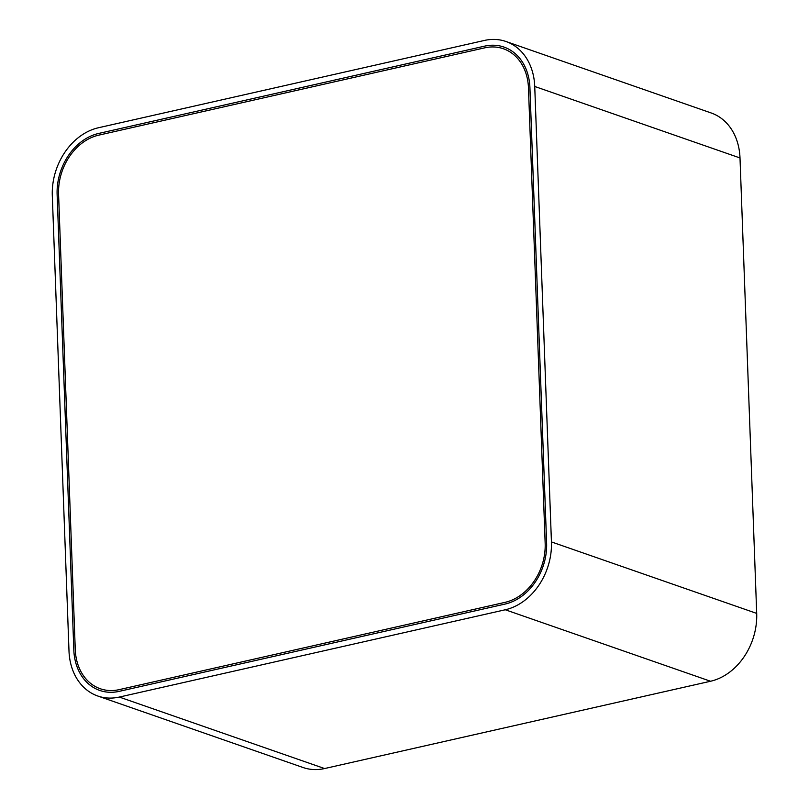 <?xml version="1.0" encoding="UTF-8"?>
<svg xmlns="http://www.w3.org/2000/svg" width="809" height="809" viewBox="0 0 809 809"><rect width="100%" height="100%" fill="white"/><g stroke="black" fill="none" stroke-linecap="round" stroke-linejoin="round"><path stroke-width="1.21" d="M75.267 649.627L58.572 194.18A51.483 40.713 109.2 0 1 98.728 135.154L484.672 47.852A51.483 40.713 109.2 0 1 503.431 48.762A51.483 40.713 109.2 0 1 528.459 87.888L545.165 543.335A51.483 40.713 109.2 0 1 505.008 602.361L119.065 689.662A51.483 40.713 109.2 0 1 100.306 688.752A51.483 40.713 109.2 0 1 75.267 649.627L58.572 194.18A51.483 40.713 109.2 0 1 98.728 135.154L484.672 47.852A51.483 40.713 109.2 0 1 503.431 48.762A51.483 40.713 109.2 0 1 528.459 87.888L545.165 543.335A51.483 40.713 109.2 0 1 505.008 602.361L119.065 689.662A51.483 40.713 109.2 0 1 100.306 688.752A51.483 40.713 109.2 0 1 75.267 649.627M505.069 604.07L119.125 691.371A53.263 42.119 109.2 0 1 99.729 690.431A53.263 42.119 109.2 0 1 73.821 649.951L57.126 194.504A53.263 42.119 109.2 0 1 98.668 133.445L484.611 46.143A53.263 42.119 109.2 0 1 504.007 47.084A53.263 42.119 109.2 0 1 529.915 87.564L546.611 543.011A53.263 42.119 109.2 0 1 505.069 604.07L119.125 691.371A53.263 42.119 109.2 0 1 99.729 690.431A53.263 42.119 109.2 0 1 73.821 649.951L57.126 194.504A53.263 42.119 109.2 0 1 98.668 133.445L484.611 46.143A53.263 42.119 109.2 0 1 504.007 47.084A53.263 42.119 109.2 0 1 529.915 87.564L546.611 543.011A53.263 42.119 109.2 0 1 505.069 604.07M505.959 41.492L711.222 112.987A59.178 46.801 109.2 0 1 740.002 157.957L756.698 613.404A59.178 46.801 109.2 0 1 710.545 681.249L324.591 768.55A59.178 46.801 109.2 0 1 303.041 767.508L97.778 696.013A59.178 46.801 109.2 0 1 68.998 651.043L52.302 195.596A59.178 46.801 109.2 0 1 98.455 127.751L484.409 40.45A59.178 46.801 109.2 0 1 505.959 41.492A59.178 46.801 109.2 0 1 534.739 86.472L551.435 541.919A59.178 46.801 109.2 0 1 505.281 609.764L119.328 697.065A59.178 46.801 109.2 0 1 97.778 696.013M534.739 86.472L740.002 157.957M551.435 541.919L756.698 613.404M505.281 609.764L710.545 681.249M119.328 697.065L324.591 768.55"/></g></svg>
